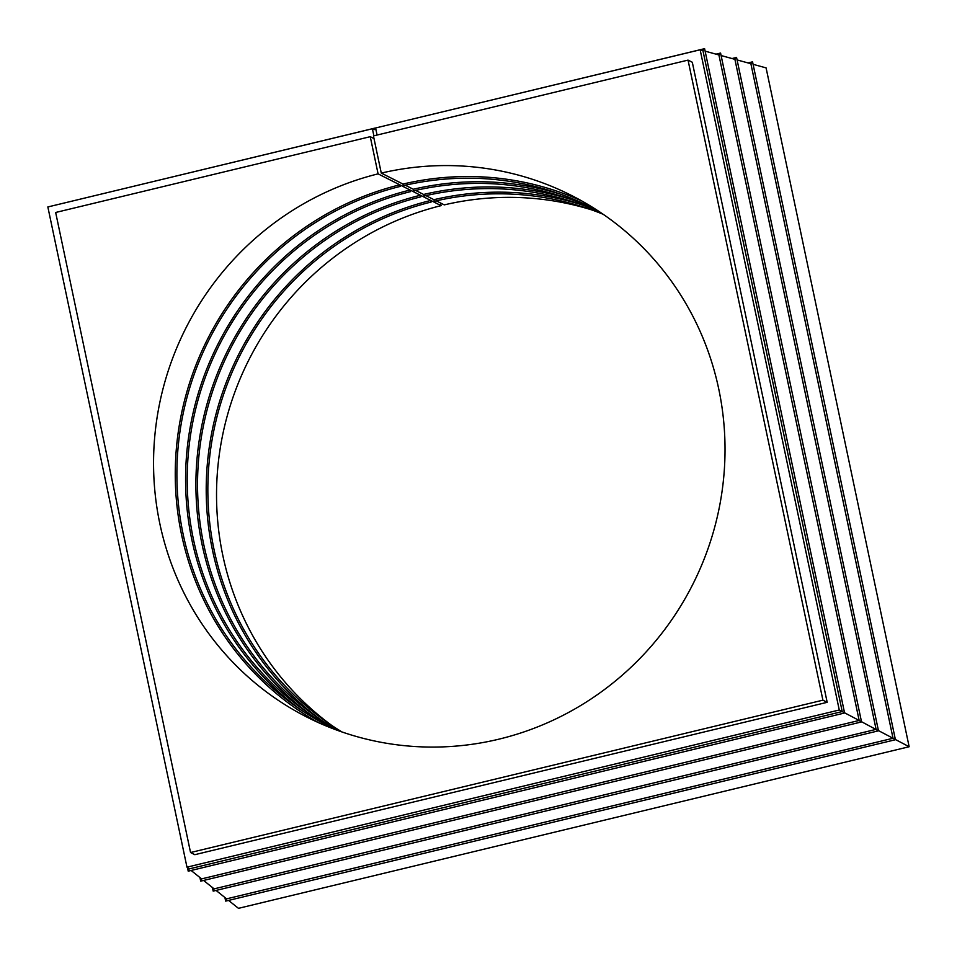 <?xml version="1.0" encoding="UTF-8"?>
<svg xmlns="http://www.w3.org/2000/svg" width="957" height="957" viewBox="0 0 957 957"><rect width="100%" height="100%" fill="white"/><g stroke="black" fill="none" stroke-linecap="round" stroke-linejoin="round"><path stroke-width="1.44" d="M705.118 51.152L718.91 54.944L720.585 53.054L716.027 54.154M721.111 55.542L734.904 59.334L736.567 57.444L732.021 58.544M737.093 59.932L750.886 63.712L752.561 61.834L748.015 62.923M753.087 64.322L766.09 67.887L909.15 746.735L895.369 739.486M378.003 127.413L704.591 48.663L702.917 50.554L700.141 49.788L375.587 127.987L377.082 135.045M688.035 60.112L373.445 135.918L381.281 173.097A292.447 284.002 -63.2 0 1 571.054 195.24A292.447 284.002 -63.2 0 1 692.832 584.284A292.447 284.002 -63.2 0 1 307.532 717.415A292.447 284.002 -63.2 0 1 156.027 424.944A292.447 284.002 -63.2 0 1 378.087 173.863L370.251 136.684L55.662 212.478L190.551 852.531L822.912 700.165L688.035 60.112L692.306 62.265L827.183 702.318L194.821 854.685L190.551 852.531M376.029 130.056L374.809 128.13L48.233 206.868M844.541 712.774L859.159 720.454L718.91 54.944M191.113 870.475L201.628 878.885L859.159 720.454L861.539 721.925L720.585 53.054M203.59 880.452L214.117 888.862L876.098 729.366L734.904 59.334M861.479 721.686L878.478 730.825L736.567 57.444M878.43 730.586L893.037 738.266L750.886 63.712M216.067 890.429L226.594 898.85L893.037 738.266L895.417 739.725L752.561 61.834M228.544 900.405L238.46 908.337L909.15 746.735M440.519 202.992L441.081 205.647A292.447 284.002 -63.2 0 0 222.945 433.581A292.447 284.002 -63.2 0 0 331.565 725.298M591.677 209.894A292.447 284.002 -63.2 0 0 444.275 204.882L436.248 200.838M224.895 897.487L225.661 901.111L895.417 739.725M226.594 898.85L225.661 901.111M212.418 887.51L213.184 891.123L878.478 730.825M214.117 888.862L213.184 891.123M199.941 877.533L200.695 881.146L861.539 721.925M201.628 878.885L200.695 881.146M373.888 135.81L372.393 128.752L374.797 129.614L374.809 128.13M187.452 867.556L188.218 871.169L844.588 713.013L704.591 48.663M372.393 128.752L47.85 206.951L186.974 867.174L189.151 868.908L188.218 871.169M189.151 868.908L842.22 711.553L844.588 713.013M186.974 867.174L839.265 709.998L842.22 711.553L702.917 50.554M822.912 700.165L827.183 702.318M370.251 136.684L374.008 138.574M839.265 709.998L700.141 49.788M441.081 205.647L431.117 200.623L431.093 202.059A290.772 282.387 -63.2 0 0 211.952 440.675A290.772 282.387 -63.2 0 0 341.96 731.949M603.197 214.296A290.772 282.387 -63.2 0 0 434.287 201.293L433.952 199.678A292.447 284.002 116.8 0 1 581.366 204.678M431.093 202.059L430.758 200.444L420.793 195.419L420.781 196.855A290.772 282.387 -63.2 0 0 201.006 439.371A290.772 282.387 -63.2 0 0 338.264 730.646M321.241 720.095A292.447 284.002 116.8 0 1 212.621 428.377A292.447 284.002 116.8 0 1 430.758 200.444M433.952 199.678L425.937 195.635M599.955 212.107A290.772 282.387 -63.2 0 0 423.975 196.077L423.628 194.462A292.447 284.002 116.8 0 1 571.042 199.475M420.781 196.855L420.434 195.24L410.469 190.204L410.457 191.639A290.772 282.387 -63.2 0 0 190.06 438.354A290.772 282.387 -63.2 0 0 335.177 729.425M310.929 714.891A292.447 284.002 116.8 0 1 202.31 423.173A292.447 284.002 116.8 0 1 420.434 195.24M423.628 194.462L415.613 190.419M597.132 210.349A290.772 282.387 -63.2 0 0 413.651 190.874L413.304 189.259A292.447 284.002 116.8 0 1 560.718 194.271M410.457 191.639L410.11 190.024L400.146 185L400.134 186.436A290.772 282.387 -63.2 0 0 178.923 439.514A290.772 282.387 -63.2 0 0 336.051 729.832M300.606 709.675A292.447 284.002 116.8 0 1 191.986 417.958A292.447 284.002 116.8 0 1 410.11 190.024M413.304 189.259L405.29 185.215M597.993 210.803A290.772 282.387 -63.2 0 0 403.328 185.67L402.993 184.055A292.447 284.002 116.8 0 1 581.784 200.958M400.134 186.436L399.799 184.821L378.087 173.863M318.502 722.643A292.447 284.002 116.8 0 1 178.6 429.717A292.447 284.002 116.8 0 1 399.799 184.821M402.993 184.055L381.281 173.097"/></g></svg>

